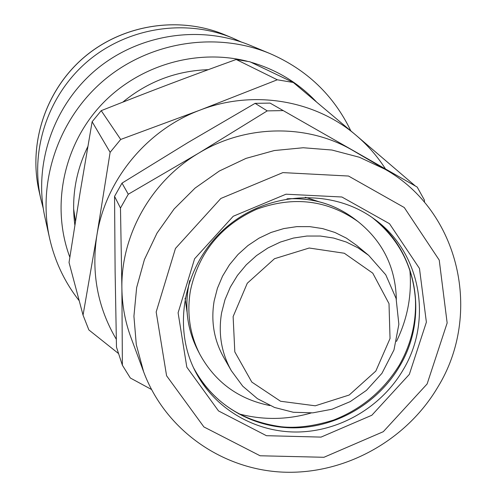 <?xml version="1.0" encoding="UTF-8"?>
<svg xmlns="http://www.w3.org/2000/svg" width="497" height="497" viewBox="0 0 497 497"><rect width="100%" height="100%" fill="white"/><g stroke="black" fill="none" stroke-linecap="round" stroke-linejoin="round"><path stroke-width="0.75" d="M424.463 202.291L424.438 200.136L417.188 187.065L270.076 103.096L417.188 187.065M143.633 371.799L130.916 337.426C125.145 321.77 122.138 305.456 121.895 288.49L122.38 365.227L116.478 347.142L115.111 271.343L114.558 196.358L120.479 208.057L121.895 288.49C120.833 235.199 151.212 181.175 198.595 153.2L128.276 194.24L122.013 183.126L188.028 142.515L255.098 103.345L267.243 110.881L198.595 153.2C245.617 124.567 306.618 123.66 351.938 149.939L384.958 169.21L359.443 157.269L331.921 150.026L303.232 147.746L274.288 150.548L246.015 158.381L219.326 171.024L195.097 188.071L174.105 208.988L157.033 233.081L144.422 259.571L136.644 287.595L133.923 316.241L136.296 344.607L143.633 371.799C165.24 429.886 221.83 469.547 283.222 472.15C344.676 474.672 406.161 440.69 437.758 387.2C482.755 314.315 459.787 211.206 384.958 169.21M114.558 196.358L122.013 183.126M255.098 103.345L270.076 103.096M151.461 389.468L130.332 378.006L122.38 365.227M120.479 208.057L128.276 194.24M267.243 110.881L282.868 110.607M402.943 370.184C381.044 407.403 339.14 431.8 296.405 432.017C253.694 432.129 213.132 407.739 194.414 369.6C171.54 323.305 185.3 261.528 227.309 226.452C269.138 191.146 332.363 188.288 373.993 218.835C420.878 251.817 433.185 320.559 402.943 370.184M409.335 374.384L426.383 322.174L419.474 268.467L389.493 223.7L341.893 196.998L285.999 194.203L233.23 216.263L194.607 258.757L178.1 312.799L186.816 367.171L218.512 410.926L266.435 435.695L321.031 437.105L371.843 415.243L409.335 374.384M427.122 383.957L383.299 431.688L323.945 457.283L260.093 455.768L203.894 426.929L166.582 375.757L156.176 311.973L175.466 248.444L220.842 198.477L282.88 172.608L348.521 176.037L404.266 207.522L439.23 260.086L447.151 322.963L427.122 383.957M75.451 221.389L73.618 208.678M269.939 405.571C238.628 399.308 215.288 382.261 199.918 354.423C189.835 334.58 186.667 313.346 190.407 290.72C198.62 252.762 220.68 225.601 256.595 209.249C293.541 195.824 327.374 199.949 358.095 221.631C382.852 241.592 395.6 267.529 396.345 299.455M231.31 370.681L223.607 357.2C213.952 339.892 210.796 321.161 214.145 301.002L217.413 288.291L222.563 276.121L229.471 264.771L237.995 254.507L247.922 245.568L259.036 238.156L271.07 232.453L283.75 228.589L296.771 226.638L309.842 226.644L322.652 228.608L334.922 232.459L346.366 238.119L356.728 245.443L368.675 255.365L358.002 247.829L346.21 242.008L333.574 238.044L320.366 236.038L306.891 236.038L293.46 238.063L280.383 242.064L267.964 247.953L256.495 255.601L246.245 264.826L237.448 275.419L230.31 287.129L224.992 299.685L221.606 312.787C218.14 333.568 221.376 352.864 231.31 370.681L242.747 386.2L257.415 398.656L274.561 407.478L293.323 412.268L312.793 412.852L332.058 409.236L350.23 401.613L366.463 390.35L381.951 373.322L393.978 349.938L398.861 324.305L396.097 298.492L385.759 274.791L368.675 255.365M409.857 269.952C412.038 294.827 407.577 318.645 396.469 341.402M311.234 412.957C286.893 419.959 262.658 420.232 238.535 413.771M116.304 339.277C97.636 307.537 91.156 272.909 96.865 235.385L83.049 315.148L88.87 329.94L118.584 353.591M415.324 185.984L356.231 135.439L293.28 82.465L250.016 61.814L236.187 59.485L277.295 79.793L200.042 110.104L120.696 139.452L101.22 110.657C151.392 90.771 185.182 77.961 236.187 59.485M83.049 315.148L69.033 262.497L80.222 191.842L92.131 121.74L101.22 110.657M92.131 121.74L110.123 152.318L120.696 139.452M277.295 79.793L293.28 82.465M110.123 152.318L96.865 235.385C105.631 180.032 146.696 129.984 200.042 110.104C253.159 89.472 315.141 100.04 356.231 135.439C367.612 145.124 377.316 156.213 385.337 168.7M208.2 69.686C176.28 70.785 147.808 81.601 122.796 102.14M87.82 146.59C75.606 171.751 71.282 197.918 74.861 225.098M241.175 41.953L232.596 38.033C185.723 18.538 128.145 27.335 88.242 60.796C48.377 94.3 29.745 149.485 40.829 199.024L43.202 208.156M350.826 130.86C333.692 95.294 306.736 69.53 269.958 53.564L250.295 45.389C200.241 24.57 138.607 34.007 95.853 69.86C53.142 105.755 33.169 164.83 45.01 217.729L49.65 238.51C54.925 261.602 64.778 282.358 79.222 300.772M193.526 367.737C212.629 404.887 252.787 428.308 294.814 427.849C336.86 427.283 377.906 403.166 399.439 366.556C429.004 317.943 417.567 250.786 372.315 217.643M199.918 354.423L197.818 350.379C187.829 330.716 184.679 309.674 188.382 287.26L189.829 280.395M286.931 198.875C312.278 197.502 334.792 204.168 354.473 218.866C334.935 204.286 312.65 197.582 287.626 198.763M233.124 316.583L247.276 283.247L274.487 258.72L309.202 248.022L344.315 253.246L372.769 273.164L389.008 303.624L390.033 338.525L375.825 371.066L349.198 395.022L315.278 405.8L280.569 401.253L251.817 382.087L234.814 351.901L233.124 316.583M185.052 298.169L187.052 312.11M318.652 201.633L305.264 197.253M316.309 101.761C298.262 82.757 276.425 69.568 250.799 62.193M247.251 61.243C195.302 48.091 136.327 66.039 99.493 106.818C62.709 147.646 51.278 207.597 69.841 257.235M269.958 53.564C216.394 31.274 150.243 41.437 104.32 79.942C58.441 118.503 36.977 181.896 49.65 238.51M38.946 190.612C28.192 142.465 46.258 89.075 84.782 56.689C123.343 24.347 179.069 15.792 224.638 34.728C179.2 15.829 123.449 24.334 84.819 56.72C46.24 89.156 28.205 142.589 38.946 190.612L40.829 199.024M193.519 367.73C211.865 401.495 241.082 421.17 281.184 426.749C296.541 428.414 314.005 426.19 333.568 420.083C361.567 409.068 383.485 390.76 399.315 365.158C411.019 344.452 416.393 322.559 415.43 299.486C412.945 265.92 398.563 238.635 372.296 217.63M189.593 281.066L188.394 286.85C184.611 309.351 187.754 330.53 197.818 350.379M358.095 221.631L354.473 218.866M224.638 34.728L232.596 38.033"/></g></svg>
